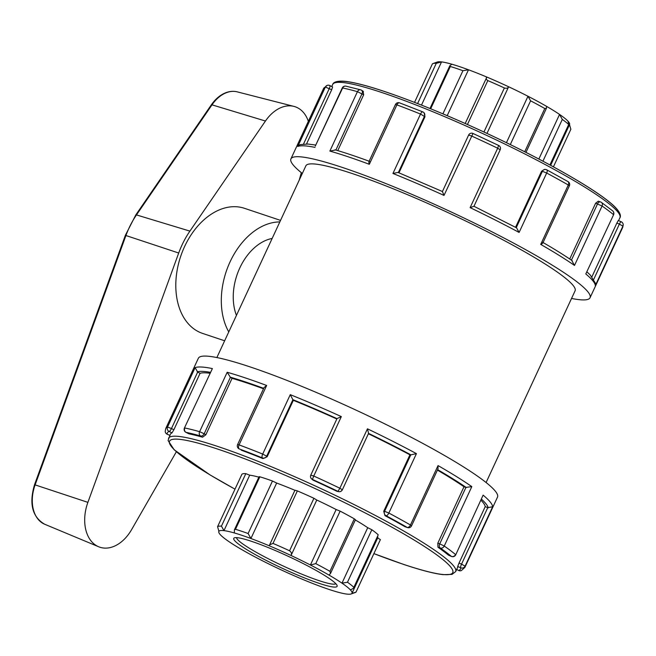 <?xml version="1.0" encoding="UTF-8"?>
<svg xmlns="http://www.w3.org/2000/svg" width="656" height="656" viewBox="0 0 656 656"><rect width="100%" height="100%" fill="white"/><g stroke="black" fill="none" stroke-linecap="round" stroke-linejoin="round"><path stroke-width="0.98" d="M176.357 451.771L131.626 529.581A37.302 25.584 -71.5 0 1 98.654 546.76A37.302 25.584 -71.5 0 1 87.888 502.357L178.703 253.019A70.282 48.208 -71.5 0 1 189.912 231.109L265.45 121.024A37.302 25.584 -71.5 0 1 293.921 106.395A37.302 25.584 -71.5 0 1 308.345 121.319M301.317 172.667L299.202 180.187M280.538 220.391L244.475 208.313A65.961 45.248 108.5 0 0 182.466 251.494A65.961 45.248 108.5 0 0 195.955 330.28A65.961 45.248 108.5 0 0 202.597 333.412L224.647 340.792M228.772 331.911A65.961 45.248 -71.5 0 1 230.076 261.842A65.961 45.248 -71.5 0 1 279.825 221.925M272.158 238.448A49.471 33.932 108.5 0 0 239.817 267.91A49.471 33.932 108.5 0 0 236.439 315.388M432.411 63.87L414.535 102.369L432.411 63.87A76.695 8.995 24.9 0 1 432.985 63.566A76.695 8.995 24.9 0 1 436.265 63.337L417.593 103.558M430.68 108.781L450.319 66.486L449.836 65.739L451.918 64.231A73.406 8.61 -155.1 0 0 441.537 61.91L436.265 63.337M421.496 105.091L441.537 61.91A73.406 8.61 -155.1 0 0 437.306 62.025L432.985 63.566M330.526 573.418L355.454 519.708L354.322 518.839L329.952 571.335L330.517 573.418L329.033 575.099A73.406 8.61 24.9 0 1 341.981 583.159L347.475 582.241A76.695 8.995 -155.1 0 1 353.855 587.333L378.225 534.837L353.855 587.333C353.871 588.063 352.698 588.908 350.353 589.842A73.406 8.61 24.9 0 1 352.001 593.27A73.406 8.61 24.9 0 1 351.944 593.393A73.406 8.61 24.9 0 1 351.108 593.975A73.406 8.61 24.9 0 1 346.876 594.09A73.406 8.61 24.9 0 1 336.495 591.769A73.406 8.61 24.9 0 1 319.923 586.218A73.406 8.61 24.9 0 1 301.539 578.92A73.406 8.61 24.9 0 1 279.784 569.236A73.406 8.61 24.9 0 1 260.424 559.74A73.406 8.61 24.9 0 1 241.81 549.621A73.406 8.61 24.9 0 1 228.862 541.569A73.406 8.61 24.9 0 1 220.482 534.878A73.406 8.61 24.9 0 1 218.833 531.458A73.406 8.61 24.9 0 1 218.899 531.335L217.579 526.678L241.949 474.181L217.579 526.678A76.695 8.995 -155.1 0 1 221.441 526.145L223.967 530.63L249.706 475.182L245.811 473.648A76.695 8.995 -155.1 0 0 241.949 474.181M450.319 66.486A76.695 8.995 24.9 0 1 462.939 70.709L442.915 113.849M467.441 124.492L487.818 80.598C486.063 79.474 485.752 78.302 486.875 77.08A73.406 8.61 -155.1 0 0 468.491 69.782L462.939 70.709M447.195 115.661L468.491 69.782A73.406 8.61 -155.1 0 0 451.918 64.231M218.833 531.458L218.891 531.327A73.406 8.61 24.9 0 1 223.967 530.63A73.406 8.61 24.9 0 1 234.348 532.959L234.405 529.843L235.488 529.285L259.858 476.797L259.071 476.699L234.405 529.843M465.194 123.492L486.875 77.08A73.406 8.61 -155.1 0 1 508.63 86.764L486.973 133.406L508.613 86.789M487.818 80.598A76.695 8.995 24.9 0 1 504.39 87.97L483.948 132.004M510.294 144.558L530.597 100.819L527.99 96.26A73.406 8.61 -155.1 0 0 508.63 86.764C507.99 88.199 506.58 88.601 504.39 87.97M234.348 532.959A73.406 8.61 24.9 0 1 250.92 538.51L276.66 483.054L272.478 481.02L248.116 533.517L250.92 538.51A73.406 8.61 24.9 0 1 269.296 545.808L269.608 544.857L272.994 543.398L297.365 490.909L294.97 490.212L269.608 544.857M248.116 533.517A76.695 8.995 -155.1 0 0 235.488 529.285M272.478 481.02A76.695 8.995 -155.1 0 0 259.858 476.797M542.922 161.187L562.307 119.433L559.552 114.431A73.406 8.61 -155.1 0 0 546.604 106.379A73.406 8.61 -155.1 0 0 527.99 96.26L506.44 142.68M530.597 100.819A76.695 8.995 24.9 0 1 544.783 108.527L524.718 151.749M546.604 106.379L546.473 108.183L544.783 108.527M313.929 498.281L289.567 550.778C291.42 552.122 291.912 553.697 291.051 555.493A73.406 8.61 24.9 0 1 310.411 564.988L315.774 563.627L340.136 511.131L336.151 509.532A73.406 8.61 -155.1 0 0 316.791 500.036L313.929 498.281A76.695 8.995 -155.1 0 0 297.365 490.909M329.033 575.099A73.406 8.61 24.9 0 0 310.411 564.988L336.151 509.532M291.075 555.443L316.791 500.036L291.051 555.493A73.406 8.61 24.9 0 0 269.296 545.808M289.567 550.778A76.695 8.995 -155.1 0 0 272.994 543.398M550.646 165.328L569.58 124.542A73.406 8.61 -155.1 0 0 567.932 121.122A73.406 8.61 -155.1 0 0 559.552 114.431L538.847 159.039M562.307 119.433A76.695 8.995 24.9 0 1 568.686 124.525L549.925 164.935M567.932 121.122L568.859 124.558L550.081 165.025M350.353 589.842A73.406 8.61 24.9 0 0 341.981 583.159L367.721 527.703L371.845 529.745A76.695 8.995 -155.1 0 1 378.225 534.837M329.952 571.335A76.695 8.995 -155.1 0 0 315.774 563.627M354.322 518.839A76.695 8.995 -155.1 0 0 340.136 511.131M570.851 129.298L553.426 166.837L570.851 129.298L569.515 124.665M351.944 593.393L356.003 592.13L380.39 539.617L356.019 592.114A76.695 8.995 -155.1 0 1 355.429 592.434L351.108 593.975M377.692 537.936L380.39 539.617M258.858 477.158A73.406 8.61 -155.1 0 0 249.706 475.182M294.929 490.311A73.406 8.61 -155.1 0 0 276.66 483.054M367.721 527.703A73.406 8.61 -155.1 0 0 355.331 519.97M352.001 593.27L377.749 537.813A73.406 8.61 -155.1 0 0 377.643 536.51M335.831 583.717A54.784 6.421 24.9 0 1 301.153 573.902A54.784 6.421 24.9 0 1 248.534 547.735A54.784 6.421 24.9 0 1 236.57 537.633M246.107 549.203A56.974 6.683 -155.1 0 0 304.909 578.075A56.974 6.683 -155.1 0 0 337.069 585.472A56.974 6.683 -155.1 0 0 288.23 556.304A56.974 6.683 -155.1 0 0 234.43 537.83A56.974 6.683 -155.1 0 0 246.107 549.203M616.87 223.04L619.371 224.122A3.288 0.771 -66.7 0 1 621.216 221.769A3.288 0.771 -66.7 0 1 621.298 221.826A3.288 3.255 -4 0 1 623.2 224.557A3.288 3.288 0 0 0 621.216 221.769L618.28 220.506L616.87 223.04L591.917 276.799M587.03 271.953L590.302 275.044L595.574 283.515L595.328 285.565L622.905 226.148A3.288 3.255 -4 0 0 623.2 224.557L622.692 227.427L590.056 297.742A164.902 19.336 -155.1 0 0 448.622 210.773A164.902 19.336 -155.1 0 0 290.911 158.883A164.902 19.336 -155.1 0 0 302.318 173.471M613.565 214.799L585.8 273.954L613.565 214.799A3.288 3.288 0 0 0 612.688 210.888A3.288 2.993 129.9 0 1 613.376 214.537A164.902 19.336 24.9 0 0 602.069 206.025A3.288 2.714 -55.1 0 0 601.38 202.368A3.288 2.714 -55.1 0 0 600.871 202.105A3.288 2.255 -71.5 0 0 600.543 201.95A3.288 2.255 -71.5 0 0 597.559 203.86L571.425 260.153M571.548 298.447A164.902 19.336 -155.1 0 0 590.056 297.742M451.574 556.452A3.288 0.771 -66.7 0 1 451.451 556.444A3.288 0.771 -66.7 0 1 451.377 556.386L448.671 555.222M492.656 506.744L487.752 507.678L461.545 564.135L465.079 566.161L492.656 506.744A164.902 19.336 -155.1 0 0 483.128 495.132L455.731 554.812L483.128 495.132M455.551 554.55A3.288 2.993 129.9 0 1 451.377 556.386A161.614 18.95 24.9 0 0 440.299 548.039A3.288 2.714 -55.1 0 0 444.243 546.038L471.82 486.621L465.932 487.416L439.733 543.865L444.243 546.038A164.902 19.336 -155.1 0 1 455.551 554.55M458.536 570.392A3.288 0.918 -63.1 0 0 458.626 570.466A3.288 3.288 0 0 0 461.324 570.589A3.288 3.247 -111.7 0 1 458.733 570.49A161.614 18.95 24.9 0 0 460.717 567.76A3.288 0.771 -66.7 0 1 461.545 564.135L459.036 563.053L457.716 566.472L460.717 567.76A3.288 3.255 -4 0 0 465.079 566.161A164.902 19.336 -155.1 0 1 464.866 567.432L497.502 497.117A164.902 19.336 -155.1 0 0 356.077 410.148A164.902 19.336 -155.1 0 0 198.358 358.258L165.722 428.573A164.902 19.336 -155.1 0 1 167.526 427.064A3.288 3.247 68.3 0 0 169.1 431.443L171.979 432.903A158.301 18.565 -155.1 0 0 170.33 434.313L168.084 440.537L174.201 449.811L210.043 474.911L234.987 489.163M448.376 555.091A158.301 18.565 -155.1 0 0 437.978 547.26L440.299 548.039A3.288 2.255 -71.5 0 1 439.733 543.865L437.798 543.217L437.978 547.26M234.996 489.138A156.112 18.302 24.9 0 1 203.442 470.844A156.112 18.302 24.9 0 1 218.924 449.499A156.112 18.302 24.9 0 1 418.881 542.971A156.112 18.302 24.9 0 1 403.399 564.316A156.112 18.302 24.9 0 1 373.887 553.615L403.612 564.422C420.963 570.22 434.116 573.631 443.079 574.656L451.992 574.402L455.666 571.589L457.511 567.62A158.301 18.565 -155.1 0 0 457.716 566.472M458.626 570.466A3.288 0.918 -63.1 0 0 458.733 570.49L456.658 569.441L458.626 570.466M303.539 144L329.296 88.519A3.288 0.918 116.9 0 0 329.788 85.534A3.288 0.918 116.9 0 0 329.681 85.51A3.288 3.247 68.3 0 0 325.36 87.051L297.775 146.468L300.071 144.623M169.847 435.346L167.116 434.174A3.288 0.771 113.3 0 0 167.198 434.231A3.288 0.771 113.3 0 0 167.288 434.247M171.979 432.903L173.873 429.754L171.47 428.532L197.669 372.083L195.111 367.647L167.526 427.064L171.47 428.532A3.288 0.918 116.9 0 1 169.1 431.443A161.614 18.95 24.9 0 0 167.116 434.174A3.288 3.255 176 0 1 165.214 431.443A3.288 3.288 0 0 0 167.198 434.231L169.838 435.371M315.282 146.108L342.637 87.978A3.288 2.927 -78.4 0 1 345.892 86.157A3.288 3.288 0 0 0 342.252 87.994L315.282 146.108M323.547 88.568L327.09 85.411A3.288 3.288 0 0 1 329.788 85.534L332.608 86.961L331.698 89.741L325.36 87.051A164.902 19.336 24.9 0 0 323.547 88.568L290.911 158.883M335.88 150.06L362.014 93.751A3.288 2.362 121.9 0 0 361.481 90.2A3.288 2.362 121.9 0 0 361.12 90.028A3.288 2.632 105.8 0 0 360.644 89.831A3.288 2.632 105.8 0 0 357.438 91.668L329.861 151.085L335.462 149.994M212.388 368.574L184.426 428.007L212.388 368.574A164.902 19.336 -155.1 0 0 195.111 367.647M188.592 433.649L186.033 432.353A3.288 0.918 116.9 0 1 185.919 432.32A3.288 0.918 116.9 0 1 185.812 432.214M202.532 437.199L205.845 434.797L204.188 433.764L230.395 377.307L227.189 372.264L199.613 431.681L204.188 433.764A3.288 2.362 121.9 0 1 200.547 435.961A161.614 18.95 24.9 0 0 186.033 432.353A3.288 2.927 -78.4 0 1 184.803 427.991A164.902 19.336 -155.1 0 1 199.613 431.681A3.288 2.632 105.8 0 0 200.547 435.961L202.532 437.199A158.301 18.565 -155.1 0 0 188.912 433.805M369.656 161.45C368.762 161.228 368.647 162.18 369.32 164.295L396.896 104.878L395.437 104.55L368.992 161.524M363.104 91.266L363.67 94.784L357.438 91.668A164.902 19.336 24.9 0 0 342.637 87.978L342.252 87.994M398.34 172.561L424.506 116.194A3.288 3.173 140.6 0 0 422.948 111.971A3.288 1.312 112 0 0 422.8 111.881A3.288 1.312 112 0 0 420.521 114.054A164.902 19.336 24.9 0 0 396.896 104.878A3.288 1.812 -69.6 0 1 399.561 102.861A3.288 1.812 -69.6 0 1 399.791 102.976M237.611 444.563L239.071 444.891L266.648 385.474L264.048 387.598L237.611 444.563A3.288 3.288 0 0 0 238.85 448.737L239.219 448.909A3.288 2.362 121.9 0 1 238.85 448.737M262.925 458.585L267.148 456.773L266.68 456.207A3.288 3.173 140.6 0 1 262.367 457.904A161.614 18.95 24.9 0 0 239.219 448.909A3.288 1.812 -69.6 0 1 239.071 444.891A164.902 19.336 -155.1 0 1 262.695 454.067A3.288 1.312 112 0 0 262.367 457.904L262.925 458.585A158.301 18.565 -155.1 0 0 241.203 450.147M498.585 145.452L497.699 148.215A164.902 19.336 24.9 0 0 471.582 136.005L468.638 135.062L442.423 191.527L444.005 195.422L472.992 133.488M395.437 104.55A3.288 3.288 0 0 1 399.561 102.861L422.8 111.881A3.288 3.288 0 0 1 424.112 112.848L424.973 116.76L420.521 114.054L392.944 173.471L398.012 172.43L442.431 191.527M310.854 475.198L313.757 476.018L341.333 416.601L337.012 418.61L310.805 475.075M292.879 399.75L290.272 394.65L262.695 454.067L266.68 456.207L292.879 399.75L293.347 400.316A158.301 18.565 24.9 0 1 336.831 418.995M342.194 489.852A3.288 3.132 -86.9 0 1 338.004 491.385A161.614 18.95 24.9 0 0 312.412 479.421A3.288 3.173 140.6 0 1 311.247 478.544L312.969 480.102L312.412 479.421L313.757 476.018A164.902 19.336 -155.1 0 1 339.865 488.228L338.004 491.385L336.987 491.328A158.301 18.565 -155.1 0 0 312.969 480.102M473.968 206.271L500.192 149.789L497.699 148.215L470.114 207.632L473.944 206.279L516.592 227.862L519.101 232.445L546.686 173.028L542.405 171.306A3.288 3.132 -86.9 0 1 546.596 169.773A3.288 1.443 -61.8 0 1 546.768 169.83A3.288 3.288 0 0 0 545.39 169.445L544.447 169.396L541.553 171.257L515.542 227.304M542.889 242.884L569.367 185.837L568.285 184.992A164.902 19.336 24.9 0 0 546.686 173.028A3.288 1.443 -61.8 0 0 546.768 169.83L568.022 181.605A3.288 1.935 119.8 0 1 568.285 184.992L540.708 244.409C542.709 243.548 543.299 242.818 542.471 242.228M567.76 181.499A3.288 1.935 119.8 0 1 568.022 181.605A3.288 3.288 0 0 1 569.367 185.837M336.987 491.328L339.201 491.705A3.288 3.288 0 0 0 342.358 489.802L368.574 433.329L367.45 428.811L339.865 488.228L342.358 489.802M384.572 511.319L388.852 513.041L416.437 453.624L410.779 454.862L384.572 511.319L383.727 511.27L384.998 515.649L386.015 515.706A3.288 3.132 -86.9 0 1 384.572 511.319M404.867 526.653L407.515 527.588A3.288 2.255 -71.5 0 1 407.187 527.432A161.614 18.95 24.9 0 0 386.015 515.706A3.288 1.443 -61.8 0 0 388.852 513.041A164.902 19.336 -155.1 0 1 410.459 525.005A3.288 1.935 119.8 0 1 407.187 527.432L404.867 526.653A158.301 18.565 -155.1 0 0 384.998 515.649M459.036 563.053L485.243 506.596L487.752 507.678M481.037 500.298A158.301 18.565 24.9 0 1 485.243 506.596M173.873 429.754L200.08 373.297A158.301 18.565 24.9 0 1 209.846 373.239M197.669 372.083L200.08 373.297M205.845 434.797L232.052 378.34A158.301 18.565 24.9 0 1 263.499 388.778M230.395 377.307L232.052 378.34M267.148 456.773L293.347 400.316M383.727 511.27L409.934 454.813L410.779 454.862M368.377 433.747A158.301 18.565 24.9 0 1 409.934 454.813M331.698 89.741L306.532 143.959M363.67 94.784L337.758 150.618M424.973 116.76L398.955 172.815M569.728 258.997L595.623 203.204L598.288 201.195L600.543 201.95A3.288 3.288 0 0 1 601.38 202.368L612.688 210.888M571.753 260.448L574.492 265.442L602.069 206.025L595.623 203.204M410.459 525.005L411.542 525.85L438.019 468.81L438.036 465.588L410.459 525.005M437.798 543.217L463.997 486.768L465.932 487.416M437.421 470.106A158.301 18.565 24.9 0 1 463.997 486.768M486.096 482.529L575.099 290.797A148.412 17.4 -155.1 0 0 447.81 212.528A148.412 17.4 -155.1 0 0 305.868 165.829L216.865 357.553M87.888 502.357L34.538 484.694C28.905 503.783 32.283 516.969 44.674 524.242A33.087 22.698 -71.5 0 1 35.121 484.866L125.936 235.529L125.353 235.356L34.538 484.694M178.703 253.019L125.936 235.529A66.067 45.321 -71.5 0 1 136.473 214.922A2.189 0.615 -145.5 0 0 135.792 214.947L125.353 235.356M189.912 231.109L136.473 214.922L212.003 104.845A2.189 0.615 -145.5 0 0 211.322 104.87C214.733 99.933 218.71 96.26 223.253 93.865C228.026 91.414 232.7 90.741 237.259 91.865L293.921 106.395M265.45 121.024L212.003 104.845A33.087 22.698 -71.5 0 1 237.259 91.865M245.811 473.648L221.441 526.145M347.475 582.241L371.845 529.745M622.692 227.427A164.902 19.336 24.9 0 0 622.905 226.148L619.371 224.122L593.787 279.243M585.8 273.954A164.902 19.336 24.9 0 1 595.328 285.565M540.708 244.409A164.902 19.336 24.9 0 1 574.492 265.442M470.114 207.632A164.902 19.336 24.9 0 1 519.101 232.445M392.944 173.471A164.902 19.336 24.9 0 1 444.005 195.422M329.861 151.085A164.902 19.336 24.9 0 1 369.32 164.295M297.775 146.468A164.902 19.336 24.9 0 1 315.052 147.395M488.236 507.892A161.614 18.95 -155.1 0 0 481.537 499.216M266.648 385.474A164.902 19.336 -155.1 0 0 227.189 372.264M341.333 416.601A164.902 19.336 -155.1 0 0 290.272 394.65M416.437 453.624A164.902 19.336 -155.1 0 0 367.45 428.811M471.82 486.621A164.902 19.336 -155.1 0 0 438.036 465.588M210.281 372.305A161.614 18.95 -155.1 0 0 197.202 371.845M263.704 388.352A161.614 18.95 -155.1 0 0 230.043 377.102M336.995 418.643A161.614 18.95 -155.1 0 0 292.756 399.627M541.553 171.257L542.405 171.306L516.239 227.673M410.976 454.887A161.614 18.95 -155.1 0 0 368.549 433.395M466.334 487.556A161.614 18.95 -155.1 0 0 437.626 469.663M455.666 571.589A158.301 18.565 -155.1 0 0 319.89 488.097A158.301 18.565 -155.1 0 0 168.485 438.282M619.928 217.718C620.289 217.325 622.298 214.151 614.18 206.164C607.21 199.58 595.172 191.167 578.067 180.908C552.951 165.927 522.857 150.216 487.785 133.783C450.377 116.391 416.97 102.631 387.548 92.512C368.811 86.133 354.707 82.402 345.245 81.336C333.97 80.311 332.822 83.87 332.748 84.411A158.301 18.565 24.9 0 1 484.153 134.226A158.301 18.565 24.9 0 1 619.928 217.718L618.575 220.629M619.059 213.717A156.112 18.302 -155.1 0 0 484.964 132.487A156.112 18.302 -155.1 0 0 336.364 82.492M135.792 214.947L211.322 104.87M44.674 524.242L98.654 546.76M449.836 65.739L429.983 108.502M525.964 152.381L546.473 108.183M448.515 555.181L451.451 556.444A3.288 3.288 0 0 0 455.731 554.812M461.324 570.589L464.866 567.432M165.214 431.443L165.722 428.573M300.071 144.632L308.008 144.041L315.757 145.074M345.892 86.157L360.644 89.831A3.288 3.288 0 0 1 361.481 90.2L363.408 91.397M184.426 428.007A3.288 3.288 0 0 0 185.919 432.32L188.739 433.747M334.962 149.789C344.966 152.7 356.462 156.546 369.451 161.335M500.192 149.789A3.288 3.288 0 0 0 498.626 145.443L472.976 133.455A3.288 3.288 0 0 0 468.655 135.029M310.788 475.116A3.288 3.288 0 0 0 311.247 478.544M542.709 242.326C554.32 249.034 564.168 255.168 572.27 260.727M407.515 527.588A3.288 3.288 0 0 0 411.542 525.85M332.748 84.411L331.764 86.535"/></g></svg>
